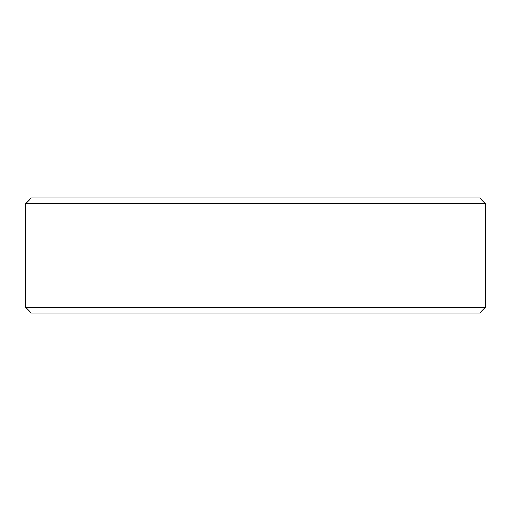<?xml version="1.0" encoding="UTF-8"?>
<svg xmlns="http://www.w3.org/2000/svg" width="511" height="511" viewBox="0 0 511 511"><rect width="100%" height="100%" fill="white"/><g stroke="black" fill="none" stroke-linecap="round" stroke-linejoin="round"><path stroke-width="0.77" d="M31.331 312.988L479.701 312.988L485.45 307.239L485.45 203.761L479.701 198.013L31.299 198.013L25.55 203.761L25.55 307.239L31.299 312.988L25.582 307.239L25.582 203.761L31.331 198.013M485.45 203.761L25.582 203.761M485.45 307.239L25.582 307.239"/></g></svg>
